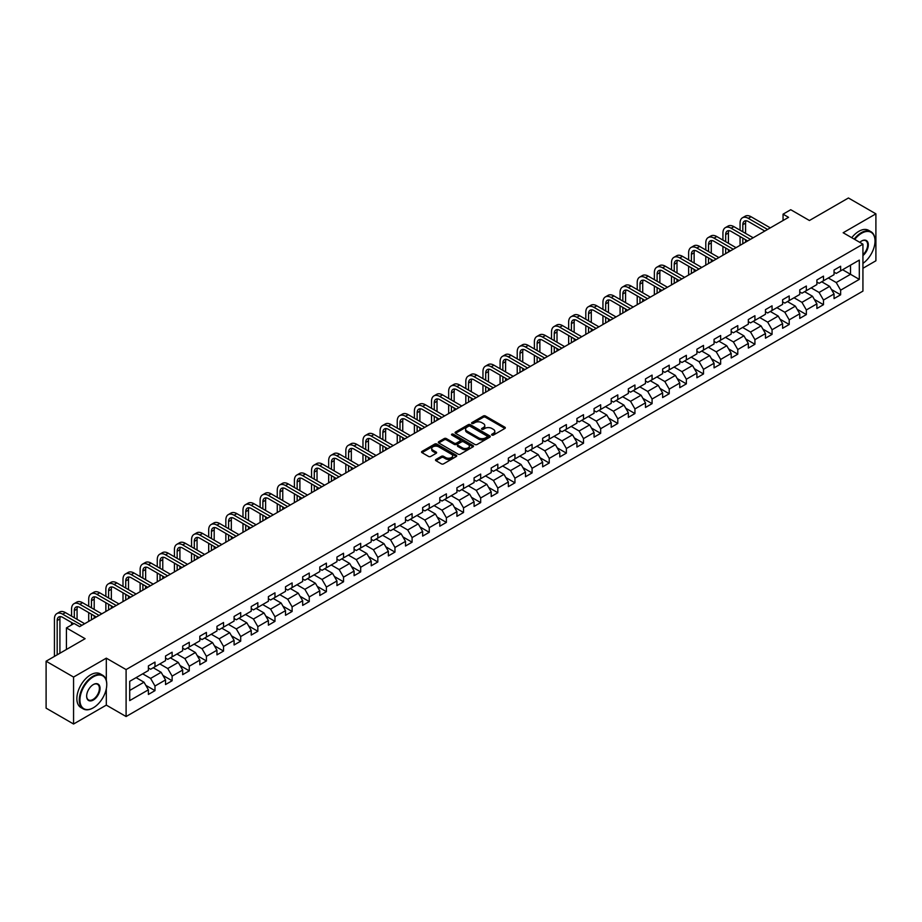 <?xml version="1.0" encoding="UTF-8"?>
<svg xmlns="http://www.w3.org/2000/svg" width="922" height="922" viewBox="0 0 922 922"><rect width="100%" height="100%" fill="white"/><g stroke="black" fill="none" stroke-linecap="round" stroke-linejoin="round"><path stroke-width="1.38" d="M491.91 435.069A1.072 0.611 0 0 0 493.42 435.069L504.876 428.453A1.521 0.876 0 0 0 505.325 427.831A1.521 0.876 0 0 0 504.876 427.209L485.468 416.006A1.521 0.876 0 0 0 483.301 416.006L471.845 422.622A1.072 0.611 0 0 0 473.355 423.486L474.842 422.633A4.887 2.824 0 0 1 481.745 422.633L483.358 423.567A4.887 2.824 0 0 1 484.788 425.561A4.887 2.824 0 0 1 483.358 427.554L481.872 428.407A1.072 0.611 0 0 0 483.382 429.283L484.868 428.43A4.887 2.824 0 0 1 491.772 428.43L493.385 429.364A4.887 2.824 0 0 1 494.814 431.346A4.887 2.824 0 0 1 493.385 433.34L491.91 434.204A1.072 0.611 0 0 0 491.91 435.069L491.91 434.204M435.956 459.467A1.521 0.876 0 0 0 435.507 460.09A1.521 0.876 0 0 0 435.956 460.712L441.408 463.858A1.521 0.876 0 0 0 443.563 463.858L456.286 456.505A1.521 0.876 0 0 0 456.736 455.883A1.521 0.876 0 0 0 456.286 455.261L436.878 444.058A1.521 0.876 0 0 0 434.723 444.058L421.988 451.4A1.521 0.876 0 0 0 421.55 452.022A1.521 0.876 0 0 0 421.988 452.644L428.569 456.448A1.521 0.876 0 0 0 430.724 456.448L436.175 453.301A1.521 0.876 0 0 0 436.625 452.679A1.521 0.876 0 0 0 436.175 452.057L432.914 450.167A4.08 2.351 0 0 1 431.715 448.507A4.08 2.351 0 0 1 434.239 446.329A4.08 2.351 0 0 1 438.676 446.836L451.457 454.223A4.08 2.351 0 0 1 452.656 455.883A4.08 2.351 0 0 1 450.143 458.061A4.08 2.351 0 0 1 445.695 457.554L443.563 456.321A1.521 0.876 0 0 0 441.408 456.321L435.956 459.467L435.956 460.712M862.934 268.279L875.9 260.788L875.9 213.846L848.436 197.988L809.424 220.508L790.742 209.72L783.055 214.169L788.552 217.338L79.615 626.637L74.117 623.468L66.43 627.905L66.43 649.468M106.318 680.448L106.318 658.158L73.564 677.071L46.1 661.212L85.112 638.692L66.43 627.905M106.318 658.158L126.095 669.579L862.934 244.169L862.934 291.11L126.095 716.532L126.095 669.579M875.9 213.846L843.157 232.747L862.934 244.169M474.945 444.485A1.521 0.876 0 0 0 477.1 444.485L489.836 437.143A1.521 0.876 0 0 0 490.274 436.521A1.521 0.876 0 0 0 489.836 435.899L470.416 424.685A1.521 0.876 0 0 0 468.261 424.685L455.537 432.038A1.521 0.876 0 0 0 455.088 432.66A1.521 0.876 0 0 0 455.537 433.282L474.945 444.485M452.241 435.299A1.072 0.611 0 0 1 453.324 435.449L473.044 446.836L460.332 454.177A1.521 0.876 0 0 1 458.176 454.177L438.757 442.963L444.208 439.84L444.208 438.572L438.757 441.719A1.521 0.876 0 0 0 438.319 442.341A1.521 0.876 0 0 0 438.757 442.963L438.757 441.719M444.208 439.84A1.521 0.876 0 0 1 446.363 439.84L446.363 438.572A1.521 0.876 0 0 0 444.208 438.572M446.363 438.572L454.235 443.125A1.521 0.876 0 0 0 456.402 443.125L460.009 441.039A1.521 0.876 0 0 0 460.458 440.416A1.521 0.876 0 0 0 460.009 439.794L451.815 435.057A1.072 0.611 0 0 1 453.324 434.181L473.055 445.58A1.521 0.876 0 0 1 473.505 446.202A1.521 0.876 0 0 1 473.055 446.824L473.055 445.58M73.564 677.071L73.564 724.012L46.1 708.154L46.1 661.212M145.814 685.346L154.988 690.647L154.988 686.014L165.534 679.929L165.534 684.55L172.126 680.747L172.126 676.114L182.683 670.029L182.683 674.662L189.275 670.847L189.275 666.226L199.82 660.129L199.82 664.762L206.413 660.959L206.413 656.326L216.958 650.229L216.958 654.862L223.55 651.059L223.55 646.426L234.096 640.341L234.096 644.974L240.7 641.159L240.7 636.537L251.245 630.441L251.245 635.074L257.837 631.27L257.837 626.637L268.383 620.541L268.383 625.174L274.975 621.37L274.975 616.737L285.52 610.652L285.52 615.285L292.113 611.47L292.113 606.849L302.67 600.752L302.67 605.385L309.262 601.582L309.262 596.949L319.807 590.852L319.807 595.485L326.4 591.682L326.4 587.049L336.945 580.964L336.945 585.597L343.537 581.782L343.537 577.149L354.094 571.064L354.094 575.697L360.686 571.894L360.686 567.26L371.232 561.164L371.232 565.797L377.824 561.994L377.824 557.361L388.369 551.275L388.369 555.908L394.962 552.094L394.962 547.461L405.507 541.375L405.507 546.008L412.099 542.205L412.099 537.572L422.656 531.475L422.656 536.108L429.249 532.305L429.249 527.672L439.794 521.587L439.794 526.208L446.386 522.405L446.386 517.772L456.932 511.687L456.932 516.32L463.524 512.517L463.524 507.884L474.081 501.787L474.081 506.42L480.673 502.617L480.673 497.984L491.219 491.899L491.219 496.52L497.811 492.717L497.811 488.084L508.356 481.999L508.356 486.632L514.949 482.828L514.949 478.195L525.494 472.099L525.494 476.732L532.086 472.928L532.086 468.295L542.643 462.21L542.643 466.832L549.235 463.028L549.235 458.395L559.781 452.31L559.781 456.943L566.373 453.128L566.373 448.507L576.918 442.41L576.918 447.043L583.511 443.24L583.511 438.607L594.068 432.522L594.068 437.143L600.66 433.34L600.66 428.707L611.205 422.622L611.205 427.255L617.798 423.44L617.798 418.819L628.343 412.722L628.343 417.355L634.935 413.552L634.935 408.919L645.481 402.833L645.481 407.455L652.073 403.652L652.073 399.019L662.63 392.933L662.63 397.566L669.222 393.752L669.222 389.13L679.768 383.033L679.768 387.666L686.36 383.863L686.36 379.23L696.905 373.133L696.905 377.766L703.498 373.963L703.498 369.33L714.054 363.245L714.054 367.878L720.647 364.063L720.647 359.442L731.192 353.345L731.192 357.978L737.784 354.175L737.784 349.542L748.33 343.445L748.33 348.078L754.922 344.275L754.922 339.642L765.467 333.557L765.467 338.19L772.06 334.375L772.06 329.753L782.617 323.657L782.617 328.29L789.209 324.486L789.209 319.853L799.754 313.757L799.754 318.39L806.347 314.586L806.347 309.953L816.892 303.868L816.892 308.501L823.484 304.686L823.484 300.053L834.041 293.968L834.041 298.601L840.634 294.798L840.634 290.165L859.304 279.378L859.304 260.096L850.522 265.167L850.522 274.307L859.304 279.378M154.988 690.647L148.396 694.45L148.396 689.817L129.714 700.605L129.714 681.323L148.396 670.536L148.396 665.903L154.988 662.1L154.988 666.733L165.534 660.636L165.534 656.003L172.126 652.2L172.126 656.833L182.683 650.736L182.683 646.115L189.275 642.3L189.275 646.933L199.82 640.848L199.82 636.215L206.413 632.411L206.413 637.044L216.958 630.948L216.958 626.315L223.55 622.511L223.55 627.144L234.096 621.048L234.096 616.426L240.7 612.611L240.7 617.244L251.245 611.159L251.245 606.526L257.837 602.723L257.837 607.356L268.383 601.259L268.383 596.626L274.975 592.823L274.975 597.456L285.52 591.359L285.52 586.738L292.113 582.923L292.113 587.556L302.67 581.471L302.67 576.838L309.262 573.035L309.262 577.656L319.807 571.571L319.807 566.938L326.4 563.135L326.4 567.768L336.945 561.671L336.945 557.049L343.537 553.235L343.537 557.868L354.094 551.782L354.094 547.149L360.686 543.346L360.686 547.968L371.232 541.882L371.232 537.249L377.824 533.446L377.824 538.079L388.369 531.982L388.369 527.361L394.962 523.546L394.962 528.179L405.507 522.094L405.507 517.461L412.099 513.658L412.099 518.279L422.656 512.194L422.656 507.561L429.249 503.758L429.249 508.391L439.794 502.294L439.794 497.661L446.386 493.858L446.386 498.491L456.932 492.406L456.932 487.773L463.524 483.969L463.524 488.591L474.081 482.506L474.081 477.873L480.673 474.069L480.673 478.702L491.219 472.606L491.219 467.973L497.811 464.169L497.811 468.802L508.356 462.717L508.356 458.084L514.949 454.281L514.949 458.902L525.494 452.817L525.494 448.184L532.086 444.381L532.086 449.014L542.643 442.917L542.643 438.284L549.235 434.481L549.235 439.114L559.781 433.029L559.781 428.396L566.373 424.581L566.373 429.214L576.918 423.129L576.918 418.496L583.511 414.693L583.511 419.326L594.068 413.229L594.068 408.596L600.66 404.793L600.66 409.426L611.205 403.34L611.205 398.707L617.798 394.893L617.798 399.526L628.343 393.44L628.343 388.807L634.935 385.004L634.935 389.637L645.481 383.54L645.481 378.907L652.073 375.104L652.073 379.737L662.63 373.652L662.63 369.019L669.222 365.204L669.222 369.837L679.768 363.752L679.768 359.119L686.36 355.316L686.36 359.949L696.905 353.852L696.905 349.219L703.498 345.416L703.498 350.049L714.054 343.952L714.054 339.331L720.647 335.516L720.647 340.149L731.192 334.064L731.192 329.431L737.784 325.627L737.784 330.26L748.33 324.164L748.33 319.531L754.922 315.727L754.922 320.36L765.467 314.264L765.467 309.642L772.06 305.827L772.06 310.46L782.617 304.375L782.617 299.742L789.209 295.939L789.209 300.56L799.754 294.475L799.754 289.842L806.347 286.039L806.347 290.672L816.892 284.575L816.892 279.954L823.484 276.139L823.484 280.772L834.041 274.687L834.041 270.054L840.634 266.251L840.634 270.872L859.304 260.096M153.236 667.747L161.143 672.311L150.597 678.396L142.68 673.832M148.396 668.001L150.597 669.268L154.988 666.733M150.597 678.396L154.988 686.014M161.143 672.311L165.534 679.929M170.374 657.847L178.28 662.411L167.735 668.508L159.829 663.932M165.534 658.101L167.735 659.368L172.126 656.833M167.735 668.508L172.126 676.114M178.28 662.411L182.683 670.029M187.512 647.947L195.429 652.522L184.873 658.608L176.966 654.044M182.683 648.201L184.873 649.468L189.275 646.933M184.873 658.608L189.275 666.226M195.429 652.522L199.82 660.129M204.649 638.059L212.567 642.622L202.022 648.708L194.104 644.144M199.82 638.312L202.022 639.58L206.413 637.044M202.022 648.708L206.413 656.326M212.567 642.622L216.958 650.229M221.799 628.159L229.705 632.723L219.159 638.819L211.242 634.244M216.958 628.412L219.159 629.68L223.55 627.144M219.159 638.819L223.55 646.426M229.705 632.723L234.096 640.341M238.936 618.259L246.842 622.834L236.297 628.919L228.391 624.355M234.096 618.512L236.297 619.78L240.7 617.244M236.297 628.919L240.7 636.537M246.842 622.834L251.245 630.441M256.074 608.37L263.992 612.934L253.435 619.019L245.529 614.455M251.245 608.624L253.435 609.891L257.837 607.356M253.435 619.019L257.837 626.637M263.992 612.934L268.383 620.541M273.223 598.47L281.129 603.034L270.584 609.131L262.666 604.555M268.383 598.724L270.584 599.992L274.975 597.456M270.584 609.131L274.975 616.737M281.129 603.034L285.52 610.652M290.361 588.57L298.267 593.146L287.722 599.231L279.815 594.667M285.52 588.824L287.722 590.092L292.113 587.556M287.722 599.231L292.113 606.849M298.267 593.146L302.67 600.752M307.499 578.682L315.416 583.246L304.859 589.331L296.953 584.767M302.67 578.935L304.859 580.203L309.262 577.656M304.859 589.331L309.262 596.949M315.416 583.246L319.807 590.852M324.636 568.782L332.554 573.346L322.008 579.442L314.091 574.867M319.807 569.035L322.008 570.303L326.4 567.768M322.008 579.442L326.4 587.049M332.554 573.346L336.945 580.964M341.785 558.882L349.692 563.457L339.146 569.542L331.228 564.979M336.945 559.135L339.146 560.403L343.537 557.868M339.146 569.542L343.537 577.149M349.692 563.457L354.094 571.064M358.923 548.993L366.829 553.557L356.284 559.642L348.378 555.079M354.094 549.247L356.284 550.515L360.686 547.968M356.284 559.642L360.686 567.26M366.829 553.557L371.232 561.164M376.061 539.093L383.978 543.657L373.422 549.754L365.515 545.179M371.232 539.347L373.422 540.615L377.824 538.079M373.422 549.754L377.824 557.361M383.978 543.657L388.369 551.275M393.21 529.193L401.116 533.757L390.571 539.854L382.653 535.29M388.369 529.447L390.571 530.715L394.962 528.179M390.571 539.854L394.962 547.461M401.116 533.757L405.507 541.375M410.348 519.293L418.254 523.869L407.708 529.954L399.802 525.39M405.507 519.559L407.708 520.826L412.099 518.279M407.708 529.954L412.099 537.572M418.254 523.869L422.656 531.475M427.485 509.405L435.403 513.969L424.846 520.066L416.94 515.49M422.656 509.659L424.846 510.926L429.249 508.391M424.846 520.066L429.249 527.672M435.403 513.969L439.794 521.587M444.623 499.505L452.541 504.069L441.995 510.166L434.078 505.602M439.794 499.759L441.995 501.026L446.386 498.491M441.995 510.166L446.386 517.772M452.541 504.069L456.932 511.687M461.772 489.605L469.678 494.18L459.133 500.266L451.215 495.702M456.932 489.859L459.133 491.138L463.524 488.591M459.133 500.266L463.524 507.884M469.678 494.18L474.081 501.787M478.91 479.717L486.816 484.281L476.271 490.377L468.364 485.802M474.081 479.97L476.271 481.238L480.673 478.702M476.271 490.377L480.673 497.984M486.816 484.281L491.219 491.899M493.42 480.477L485.502 475.913M497.811 488.084L493.408 480.477L503.965 474.381L496.048 469.817M491.219 470.07L493.42 471.338M503.965 474.381L508.356 481.999M497.811 468.802L493.408 471.338M513.197 459.917L521.103 464.492L510.558 470.577L502.64 466.013M508.356 460.17L510.558 461.449L514.949 458.902M510.558 470.577L514.949 478.195M521.103 464.492L525.494 472.099M530.334 450.028L538.241 454.592L527.695 460.677L519.789 456.113M525.494 450.282L527.695 451.55L532.086 449.014M527.695 460.677L532.086 468.295M538.241 454.592L542.643 462.21M547.472 440.128L555.39 444.692L544.833 450.789L536.927 446.213M542.643 440.382L544.833 441.65L549.235 439.114M544.833 450.789L549.235 458.395M555.39 444.692L559.781 452.31M564.61 430.228L572.527 434.804L561.982 440.889L554.064 436.325M559.781 430.482L561.982 431.75L566.373 429.214M561.982 440.889L566.373 448.507M572.527 434.804L576.918 442.41M581.759 420.34L589.665 424.904L579.12 430.989L571.202 426.425M576.918 420.593L579.12 421.861L583.511 419.326M579.12 430.989L583.511 438.607M589.665 424.904L594.068 432.522M598.897 410.44L606.803 415.004L596.257 421.1L588.351 416.525M594.068 410.693L596.257 411.961L600.66 409.426M596.257 421.1L600.66 428.707M606.803 415.004L611.205 422.622M616.034 400.54L623.952 405.115L613.407 411.2L605.489 406.637M611.205 400.793L613.407 402.061L617.798 399.526M613.407 411.2L617.798 418.819M623.952 405.115L628.343 412.722M633.183 390.651L641.09 395.215L630.544 401.3L622.627 396.737M628.343 390.905L630.544 392.173L634.935 389.637M630.544 401.3L634.935 408.919M641.09 395.215L645.481 402.833M650.321 380.751L658.227 385.315L647.682 391.412L639.776 386.837M645.481 381.005L647.682 382.273L652.073 379.737M647.682 391.412L652.073 399.019M658.227 385.315L662.63 392.933M667.459 370.851L675.377 375.427L664.82 381.512L656.913 376.948M662.63 371.105L664.82 372.373L669.222 369.837M664.82 381.512L669.222 389.13M675.377 375.427L679.768 383.033M684.597 360.963L692.514 365.527L681.969 371.612L674.051 367.048M679.768 361.217L681.969 362.484L686.36 359.949M681.969 371.612L686.36 379.23M692.514 365.527L696.905 373.133M701.746 351.063L709.652 355.627L699.107 361.724L691.2 357.148M696.905 351.317L699.107 352.584L703.498 350.049M699.107 361.724L703.498 369.33M709.652 355.627L714.054 363.245M718.883 341.163L726.79 345.738L716.244 351.824L708.338 347.26M714.054 341.417L716.244 342.684L720.647 340.149M716.244 351.824L720.647 359.442M726.79 345.738L731.192 353.345M736.021 331.275L743.939 335.839L733.393 341.924L725.476 337.36M731.192 331.528L733.393 332.796L737.784 330.26M733.393 341.924L737.784 349.542M743.939 335.839L748.33 343.445M753.17 321.375L761.076 325.939L750.531 332.035L742.613 327.46M748.33 321.628L750.531 322.896L754.922 320.36M750.531 332.035L754.922 339.642M761.076 325.939L765.467 333.557M770.308 311.475L778.214 316.05L767.669 322.135L759.763 317.571M765.467 311.728L767.669 312.996L772.06 310.46M767.669 322.135L772.06 329.753M778.214 316.05L782.617 323.657M787.446 301.586L795.363 306.15L784.806 312.235L776.9 307.671M782.617 301.84L784.806 303.108L789.209 300.56M784.806 312.235L789.209 319.853M795.363 306.15L799.754 313.757M804.583 291.686L812.501 296.25L801.956 302.347L794.038 297.771M799.754 291.94L801.956 293.208L806.347 290.672M801.956 302.347L806.347 309.953M812.501 296.25L816.892 303.868M821.733 281.786L829.639 286.362L819.093 292.447L811.187 287.883M816.892 282.04L819.093 283.308L823.484 280.772M819.093 292.447L823.484 300.053M829.639 286.362L834.041 293.968M842.604 269.731L850.522 274.307L836.231 282.547L828.325 277.983M834.041 272.151L836.231 273.419L840.634 270.872M836.231 282.547L840.634 290.165M73.564 724.012L106.318 705.111L126.095 716.532M783.055 214.169L783.055 220.508M129.714 690.451L144.005 682.211L136.087 677.635M144.005 682.211L148.396 689.817M831.46 289.496L840.634 294.798M814.31 299.396L823.484 304.686M797.173 309.285L806.347 314.586M780.035 319.185L789.209 324.486M762.886 329.085L772.06 334.375M745.748 338.973L754.922 344.275M728.611 348.873L737.784 354.175M711.473 358.773L720.647 364.063M694.324 368.662L703.498 373.963M677.186 378.562L686.36 383.863M660.048 388.462L669.222 393.752M642.899 398.35L652.073 403.652M625.761 408.25L634.935 413.552M608.624 418.15L617.798 423.44M591.486 428.05L600.66 433.34M574.337 437.938L583.511 443.24M557.199 447.838L566.373 453.128M540.062 457.738L549.235 463.028M522.912 467.627L532.086 472.928M505.775 477.527L514.949 482.828M488.637 487.427L497.811 492.717M471.488 497.315L480.673 502.617M454.35 507.215L463.524 512.517M437.212 517.115L446.386 522.405M420.075 527.004L429.249 532.305M402.926 536.904L412.099 542.205M385.788 546.804L394.962 552.094M368.65 556.692L377.824 561.994M351.501 566.592L360.686 571.894M334.363 576.492L343.537 581.782M317.226 586.38L326.4 591.682M300.088 596.28L309.262 601.582M282.939 606.18L292.113 611.47M265.801 616.069L274.975 621.37M248.663 625.969L257.837 631.27M231.514 635.869L240.7 641.159M214.377 645.757L223.55 651.059M197.239 655.657L206.413 660.959M180.101 665.557L189.275 670.847M162.952 675.446L172.126 680.747M106.318 705.111L106.318 688.734M492.336 435.219L493.385 434.608A4.887 2.824 0 0 0 494.814 432.625L494.814 431.346M484.788 425.561L484.788 426.828A4.887 2.824 0 0 1 483.358 428.822L482.298 429.433M504.876 427.209L504.876 428.453L485.468 417.274A1.521 0.876 0 0 0 483.301 417.274L472.271 423.636M489.836 435.899L489.836 437.143L470.416 425.952A1.521 0.876 0 0 0 468.261 425.952L455.549 433.294L455.537 432.038M487.139 436.959A1.072 0.611 0 0 0 487.139 436.083L470.093 426.241A1.072 0.611 0 0 0 468.583 426.241L467.016 427.151A4.887 2.824 0 0 0 465.587 429.145A4.887 2.824 0 0 0 467.016 431.139L478.668 437.858A4.887 2.824 0 0 0 485.571 437.858L487.139 436.959L487.139 438.227A1.072 0.611 0 0 0 487.45 437.789L487.45 436.521M465.587 429.145L465.587 430.413A4.887 2.824 0 0 0 467.016 432.406L467.016 431.139M487.139 438.227L485.571 439.126A4.887 2.824 0 0 1 478.668 439.126L467.016 432.406M446.363 439.84L454.235 444.392A1.521 0.876 0 0 0 456.402 444.392L460.009 442.306A1.521 0.876 0 0 0 460.458 441.684L460.458 440.416M462.406 447.838A4.08 2.351 0 0 0 466.855 448.346A4.08 2.351 0 0 0 469.379 446.167A4.08 2.351 0 0 0 468.18 444.508L463.674 441.903A1.521 0.876 0 0 0 461.519 441.903L457.911 443.989A1.521 0.876 0 0 0 457.462 444.611A1.521 0.876 0 0 0 457.911 445.234L462.406 447.838L462.406 449.106A4.08 2.351 0 0 0 466.855 449.613A4.08 2.351 0 0 0 469.379 447.435L469.379 446.167M457.462 444.611L457.462 445.879A1.521 0.876 0 0 0 457.911 446.502L457.911 445.234M462.406 449.106L457.911 446.502M452.656 455.883L452.656 457.151A4.08 2.351 0 0 1 450.143 459.329A4.08 2.351 0 0 1 445.695 458.822L443.563 457.589A1.521 0.876 0 0 0 441.408 457.589L435.979 460.723M431.715 448.507L431.715 449.775A4.08 2.351 0 0 0 432.914 451.446L432.914 450.167M436.152 453.313L432.914 451.446M456.286 455.261L456.286 456.505L436.878 445.326A1.521 0.876 0 0 0 434.723 445.326L422.011 452.656L421.988 451.4M740.066 230.2L740.066 223.101A11.652 6.731 60 0 1 742.487 217.765L745.23 216.174A11.652 6.731 60 0 1 751.061 216.751L770.308 227.872M742.487 217.765A11.652 6.731 60 0 1 748.307 218.341L767.565 229.451M764.811 231.042L748.307 221.511A7.768 4.483 -120 0 0 744.423 221.13A7.768 4.483 -120 0 0 742.821 224.68L742.821 231.791M746.048 220.761A7.768 4.483 -120 0 0 745.564 223.101L745.564 233.37M742.821 238.13L742.821 243.742M745.564 239.72L745.564 242.152M740.066 245.321L740.066 236.551M862.934 263.381A18.959 10.949 120 0 0 875.024 240.999A18.959 10.949 120 0 0 861.621 233.254A18.959 10.949 120 0 0 854.729 239.432M854.164 239.109A19.42 11.214 -60 0 1 861.286 232.69A19.42 11.214 -60 0 1 871.002 231.722A19.42 11.214 -60 0 1 875.024 240.619A19.42 11.214 -60 0 1 875.024 240.815M859.788 242.348A9.474 5.474 -60 0 1 861.621 240.999L861.621 240.999A9.474 5.474 -60 0 1 868.282 244.123A9.474 5.474 -60 0 1 862.934 255.567M851.744 237.703A19.42 11.214 -60 0 1 858.866 231.295A19.42 11.214 -60 0 1 868.582 230.327L871.002 231.722M862.934 254.703A9.013 5.198 120 0 0 867.441 246.9A9.013 5.198 120 0 0 865.793 240.746A9.013 5.198 120 0 0 861.448 241.091M93.018 707.958L93.353 707.773A18.959 10.949 120 0 0 106.756 684.55A18.959 10.949 120 0 0 93.353 676.817A18.959 10.949 120 0 0 79.937 700.029A18.959 10.949 120 0 0 93.353 707.773L93.018 707.958A19.42 11.214 -60 0 1 83.303 708.926A19.42 11.214 -60 0 1 80.329 693.356A19.42 11.214 -60 0 1 93.018 676.241A19.42 11.214 -60 0 1 102.734 675.284A19.42 11.214 -60 0 1 106.756 684.17A19.42 11.214 -60 0 1 106.756 684.366M93.353 700.029A9.474 5.474 -60 0 1 86.645 696.168A9.474 5.474 -60 0 1 93.353 684.55L93.353 684.55A9.474 5.474 -60 0 1 100.049 688.423A9.474 5.474 -60 0 1 93.353 700.029M86.645 695.972A9.013 5.198 120 0 0 88.512 699.913A9.013 5.198 120 0 0 93.018 699.464A9.013 5.198 120 0 0 98.908 691.523A9.013 5.198 120 0 0 97.525 684.297A9.013 5.198 120 0 0 93.18 684.654M83.303 708.926L80.894 707.531A19.42 11.214 -60 0 1 77.909 691.961A19.42 11.214 -60 0 1 90.598 674.846A19.42 11.214 -60 0 1 100.314 673.89L102.734 675.284M722.929 240.1L722.929 232.989A11.652 6.731 60 0 1 725.337 227.653L728.092 226.074A11.652 6.731 60 0 1 733.912 226.651L753.17 237.761M725.337 227.653A11.652 6.731 60 0 1 731.169 228.23L750.416 239.351M747.673 240.93L731.169 231.41A7.768 4.483 -120 0 0 727.285 231.019A7.768 4.483 -120 0 0 725.672 234.58L725.672 241.679M728.91 230.661A7.768 4.483 -120 0 0 728.426 232.989L728.426 243.27M725.672 248.03L725.672 253.631M728.426 249.608L728.426 252.052M722.929 255.221L722.929 246.439M705.791 249.989L705.791 242.889A11.652 6.731 60 0 1 708.2 237.553L710.943 235.963A11.652 6.731 60 0 1 716.774 236.551L736.021 247.661M708.2 237.553A11.652 6.731 60 0 1 714.031 238.13L733.278 249.24M730.535 250.83L714.031 241.299A7.768 4.483 -120 0 0 710.147 240.919A7.768 4.483 -120 0 0 708.534 244.48L708.534 251.579M711.772 240.561A7.768 4.483 -120 0 0 711.277 242.889L711.277 253.17M708.534 257.918L708.534 263.531M711.277 259.508L711.277 261.94M705.791 265.121L705.791 256.339M688.642 259.889L688.642 252.789A11.652 6.731 60 0 1 691.062 247.453L693.805 245.863A11.652 6.731 60 0 1 699.637 246.439L718.883 257.561M691.062 247.453A11.652 6.731 60 0 1 696.882 248.03L716.14 259.14M713.386 260.73L696.882 251.199A7.768 4.483 -120 0 0 692.998 250.819A7.768 4.483 -120 0 0 691.396 254.368L691.396 261.479M694.623 250.461A7.768 4.483 -120 0 0 694.139 252.789L694.139 263.058M691.396 267.818L691.396 273.431M694.139 269.408L694.139 271.84M688.642 275.01L688.642 266.239M671.504 269.789L671.504 262.678A11.652 6.731 60 0 1 673.913 257.342L676.667 255.763A11.652 6.731 60 0 1 682.487 256.339L701.746 267.449M673.913 257.342A11.652 6.731 60 0 1 679.745 257.918L698.991 269.04M696.248 270.619L679.745 261.099A7.768 4.483 -120 0 0 675.861 260.707A7.768 4.483 -120 0 0 674.247 264.268L674.247 271.368M677.486 260.35A7.768 4.483 -120 0 0 677.002 262.678L677.002 272.958M674.247 277.718L674.247 283.319M677.002 279.297L677.002 281.74M671.504 284.91L671.504 276.127M654.366 279.677L654.366 272.578A11.652 6.731 60 0 1 656.775 267.242L659.53 265.651A11.652 6.731 60 0 1 665.35 266.239L684.597 277.349M656.775 267.242A11.652 6.731 60 0 1 662.607 267.818L681.854 278.94M679.111 280.519L662.607 270.987A7.768 4.483 -120 0 0 658.723 270.607A7.768 4.483 -120 0 0 657.109 274.168L657.109 281.268M660.348 270.25A7.768 4.483 -120 0 0 659.852 272.578L659.852 282.858M657.109 287.618L657.109 293.219M659.852 289.197L659.852 291.629M654.366 294.81L654.366 286.027M637.217 289.577L637.217 282.478A11.652 6.731 60 0 1 639.638 277.142L642.38 275.551A11.652 6.731 60 0 1 648.212 276.127L667.459 287.249M639.638 277.142A11.652 6.731 60 0 1 645.469 277.718L664.716 288.828M661.961 290.418L645.469 280.887A7.768 4.483 -120 0 0 641.574 280.507A7.768 4.483 -120 0 0 639.972 284.057L639.972 291.168M643.199 280.15A7.768 4.483 -120 0 0 642.715 282.478L642.715 292.747M639.972 297.506L639.972 303.119M642.715 299.097L642.715 301.529M637.217 304.698L637.217 295.927M620.08 299.477L620.08 292.366A11.652 6.731 60 0 1 622.5 287.03L625.243 285.451A11.652 6.731 60 0 1 631.074 286.027L650.321 297.138M622.5 287.03A11.652 6.731 60 0 1 628.32 287.618L647.578 298.728M644.824 300.307L628.32 290.787A7.768 4.483 -120 0 0 624.436 290.395A7.768 4.483 -120 0 0 622.834 293.957L622.834 301.056M626.061 290.038A7.768 4.483 -120 0 0 625.577 292.366L625.577 302.647M622.834 307.406L622.834 313.007M625.577 308.985L625.577 311.429M620.08 314.598L620.08 305.816M602.942 309.366L602.942 302.266A11.652 6.731 60 0 1 605.351 296.93L608.105 295.34A11.652 6.731 60 0 1 613.925 295.927L633.183 307.038M605.351 296.93A11.652 6.731 60 0 1 611.182 297.506L630.429 308.628M627.686 310.207L611.182 300.676A7.768 4.483 -120 0 0 607.298 300.295A7.768 4.483 -120 0 0 605.685 303.857L605.685 310.956M608.923 299.938A7.768 4.483 -120 0 0 608.439 302.266L608.439 312.546M605.685 317.306L605.685 322.907M608.439 318.885L608.439 321.329M602.942 324.498L602.942 315.716M585.804 319.266L585.804 312.166A11.652 6.731 60 0 1 588.213 306.83L590.956 305.24A11.652 6.731 60 0 1 596.788 305.816L616.034 316.938M588.213 306.83A11.652 6.731 60 0 1 594.045 307.406L613.291 318.516M610.548 320.107L594.045 310.576A7.768 4.483 -120 0 0 590.161 310.195A7.768 4.483 -120 0 0 588.547 313.745L588.547 320.856M591.786 309.838A7.768 4.483 -120 0 0 591.29 312.166L591.29 322.435M588.547 327.195L588.547 332.807M591.29 328.785L591.29 331.217M585.804 334.386L585.804 325.616M568.655 329.166L568.655 322.055A11.652 6.731 60 0 1 571.075 316.719L573.818 315.14A11.652 6.731 60 0 1 579.65 315.716L598.897 326.826M571.075 316.719A11.652 6.731 60 0 1 576.895 317.306L596.154 328.416M593.399 330.007L576.895 320.476A7.768 4.483 -120 0 0 573.011 320.084A7.768 4.483 -120 0 0 571.41 323.645L571.41 330.744M574.637 319.727A7.768 4.483 -120 0 0 574.152 322.055L574.152 332.335M571.41 337.095L571.41 342.696M574.152 338.685L574.152 341.117M568.655 344.286L568.655 335.504M551.517 339.065L551.517 331.955A11.652 6.731 60 0 1 553.926 326.618L556.681 325.04A11.652 6.731 60 0 1 562.501 325.616L581.759 336.726M553.926 326.618A11.652 6.731 60 0 1 559.758 327.195L579.004 338.316M576.262 339.895L559.758 330.364A7.768 4.483 -120 0 0 555.874 329.984A7.768 4.483 -120 0 0 554.26 333.545L554.26 340.644M557.499 329.627A7.768 4.483 -120 0 0 557.015 331.955L557.015 342.235M554.26 346.995L554.26 352.596M557.015 348.574L557.015 351.017M551.517 354.186L551.517 345.404M534.38 348.954L534.38 341.855A11.652 6.731 60 0 1 536.788 336.518L539.543 334.928A11.652 6.731 60 0 1 545.363 335.504L564.61 346.626M536.788 336.518A11.652 6.731 60 0 1 542.62 337.095L561.867 348.205M559.124 349.795L542.62 340.264A7.768 4.483 -120 0 0 538.736 339.884A7.768 4.483 -120 0 0 537.123 343.433L537.123 350.544M540.361 339.527A7.768 4.483 -120 0 0 539.866 341.855L539.866 352.123M537.123 356.883L537.123 362.496M539.866 358.474L539.866 360.905M534.38 364.075L534.38 355.304M517.23 358.854L517.23 351.743A11.652 6.731 60 0 1 519.651 346.407L522.394 344.828A11.652 6.731 60 0 1 528.225 345.404L547.472 356.514M519.651 346.407A11.652 6.731 60 0 1 525.471 346.995L544.729 358.105M541.975 359.695L525.471 350.164A7.768 4.483 -120 0 0 521.587 349.772A7.768 4.483 -120 0 0 519.985 353.333L519.985 360.433M523.212 349.415A7.768 4.483 -120 0 0 522.728 351.743L522.728 362.023M519.985 366.783L519.985 372.396M522.728 368.374L522.728 370.805M517.23 373.975L517.23 365.193M500.093 368.754L500.093 361.643A11.652 6.731 60 0 1 502.513 356.307L505.256 354.728A11.652 6.731 60 0 1 511.088 355.304L530.334 366.414M502.513 356.307A11.652 6.731 60 0 1 508.333 356.883L527.591 368.005M524.837 369.584L508.333 360.053A7.768 4.483 -120 0 0 504.449 359.672A7.768 4.483 -120 0 0 502.847 363.233L502.847 370.333M506.074 359.315A7.768 4.483 -120 0 0 505.59 361.643L505.59 371.923M502.847 376.683L502.847 382.284M505.59 378.262L505.59 380.705M500.093 383.875L500.093 375.093M482.955 378.642L482.955 371.543A11.652 6.731 60 0 1 485.364 366.207L488.118 364.616A11.652 6.731 60 0 1 493.938 365.193L513.197 376.314M485.364 366.207A11.652 6.731 60 0 1 491.196 366.783L510.442 377.893M507.699 379.484L491.196 369.953A7.768 4.483 -120 0 0 487.312 369.572A7.768 4.483 -120 0 0 485.698 373.122L485.698 380.233M488.937 369.215A7.768 4.483 -120 0 0 488.453 371.543L488.453 381.812M485.698 386.572L485.698 392.184M488.453 388.162L488.453 390.594M482.955 393.763L482.955 384.993M465.817 388.542L465.817 381.431A11.652 6.731 60 0 1 468.226 376.107L470.969 374.516A11.652 6.731 60 0 1 476.801 375.093L496.048 386.203M468.226 376.107A11.652 6.731 60 0 1 474.058 376.683L493.305 387.793M490.562 389.384L474.058 379.852A7.768 4.483 -120 0 0 470.174 379.461A7.768 4.483 -120 0 0 468.56 383.022L468.56 390.133M471.787 379.103A7.768 4.483 -120 0 0 471.303 381.431L471.303 391.712M468.56 396.472L468.56 402.084M471.303 398.062L471.303 400.494M465.817 403.663L465.817 394.881M448.668 398.442L448.668 391.331A11.652 6.731 60 0 1 451.089 385.995L453.831 384.416A11.652 6.731 60 0 1 459.663 384.993L478.91 396.103M451.089 385.995A11.652 6.731 60 0 1 456.909 386.572L476.167 397.693M473.412 399.272L456.909 389.752A7.768 4.483 -120 0 0 453.025 389.361A7.768 4.483 -120 0 0 451.423 392.922L451.423 400.021M454.65 389.003A7.768 4.483 -120 0 0 454.166 391.331L454.166 401.612M451.423 406.372L451.423 411.973M454.166 407.95L454.166 410.394M448.668 413.563L448.668 404.781M431.531 408.331L431.531 401.231A11.652 6.731 60 0 1 433.939 395.895L436.694 394.305A11.652 6.731 60 0 1 442.514 394.881L461.772 406.003M433.939 395.895A11.652 6.731 60 0 1 439.771 396.472L459.018 407.582M456.275 409.172L439.771 399.641A7.768 4.483 -120 0 0 435.887 399.261A7.768 4.483 -120 0 0 434.274 402.81L434.274 409.921M437.512 398.903A7.768 4.483 -120 0 0 437.028 401.231L437.028 411.5M434.274 416.26L434.274 421.873M437.028 417.85L437.028 420.282M431.531 423.452L431.531 414.681M414.393 418.231L414.393 411.12A11.652 6.731 60 0 1 416.802 405.795L419.556 404.205A11.652 6.731 60 0 1 425.376 404.781L444.623 415.891M416.802 405.795A11.652 6.731 60 0 1 422.633 406.372L441.88 417.482M439.137 419.072L422.633 409.541A7.768 4.483 -120 0 0 418.749 409.149A7.768 4.483 -120 0 0 417.136 412.71L417.136 419.821M420.374 408.792A7.768 4.483 -120 0 0 419.879 411.12L419.879 421.4M417.136 426.16L417.136 431.773M419.879 427.75L419.879 430.182M414.393 433.352L414.393 424.569M397.244 428.131L397.244 421.02A11.652 6.731 60 0 1 399.664 415.684L402.407 414.105A11.652 6.731 60 0 1 408.239 414.681L427.485 425.791M399.664 415.684A11.652 6.731 60 0 1 405.484 416.26L424.742 427.382M421.988 428.961L405.484 419.441A7.768 4.483 -120 0 0 401.6 419.049A7.768 4.483 -120 0 0 399.998 422.61L399.998 429.71M403.225 418.692A7.768 4.483 -120 0 0 402.741 421.02L402.741 431.3M399.998 436.06L399.998 441.661M402.741 437.639L402.741 440.082M397.244 443.252L397.244 434.469M380.106 438.019L380.106 430.92A11.652 6.731 60 0 1 382.526 425.584L385.269 423.993A11.652 6.731 60 0 1 391.101 424.569L410.348 435.691M382.526 425.584A11.652 6.731 60 0 1 388.346 426.16L407.605 437.27M404.85 438.86L388.346 429.329A7.768 4.483 -120 0 0 384.462 428.949A7.768 4.483 -120 0 0 382.849 432.499L382.849 439.61M386.088 428.592A7.768 4.483 -120 0 0 385.603 430.92L385.603 441.2M382.849 445.948L382.849 451.561M385.603 447.539L385.603 449.971M380.106 453.151L380.106 444.369M362.968 447.919L362.968 440.82A11.652 6.731 60 0 1 365.377 435.484L368.132 433.893A11.652 6.731 60 0 1 373.952 434.469L393.21 445.58M365.377 435.484A11.652 6.731 60 0 1 371.209 436.06L390.455 447.17M387.713 448.76L371.209 439.229A7.768 4.483 -120 0 0 367.325 438.849A7.768 4.483 -120 0 0 365.711 442.399L365.711 449.51M368.95 438.48A7.768 4.483 -120 0 0 368.466 440.82L368.466 451.089M365.711 455.848L365.711 461.461M368.466 457.439L368.466 459.871M362.968 463.04L362.968 454.258M345.831 457.819L345.831 450.708A11.652 6.731 60 0 1 348.239 445.372L350.982 443.793A11.652 6.731 60 0 1 356.814 444.369L376.061 455.48M348.239 445.372A11.652 6.731 60 0 1 354.071 445.948L373.318 457.07M370.575 458.649L354.071 449.129A7.768 4.483 -120 0 0 350.187 448.737A7.768 4.483 -120 0 0 348.574 452.299L348.574 459.398M351.801 448.38A7.768 4.483 -120 0 0 351.317 450.708L351.317 460.988M348.574 465.748L348.574 471.349M351.317 467.327L351.317 469.771M345.831 472.94L345.831 464.158M328.681 467.708L328.681 460.608A11.652 6.731 60 0 1 331.102 455.272L333.845 453.682A11.652 6.731 60 0 1 339.676 454.258L358.923 465.38M331.102 455.272A11.652 6.731 60 0 1 336.922 455.848L356.18 466.958M353.426 468.549L336.922 459.018A7.768 4.483 -120 0 0 333.038 458.637A7.768 4.483 -120 0 0 331.436 462.187L331.436 469.298M334.663 458.28A7.768 4.483 -120 0 0 334.179 460.608L334.179 470.888M331.436 475.637L331.436 481.249M334.179 477.227L334.179 479.659M328.681 482.84L328.681 474.058M311.544 477.608L311.544 470.508A11.652 6.731 60 0 1 313.953 465.172L316.707 463.582A11.652 6.731 60 0 1 322.527 464.158L341.785 475.268M313.953 465.172A11.652 6.731 60 0 1 319.784 465.748L339.031 476.858M336.288 478.449L319.784 468.918A7.768 4.483 -120 0 0 315.9 468.537A7.768 4.483 -120 0 0 314.287 472.087L314.287 479.198M317.525 468.169A7.768 4.483 -120 0 0 317.041 470.508L317.041 480.777M314.287 485.537L314.287 491.149M317.041 487.127L317.041 489.559M311.544 492.728L311.544 483.946M294.406 487.508L294.406 480.397A11.652 6.731 60 0 1 296.815 475.061L299.558 473.482A11.652 6.731 60 0 1 305.389 474.058L324.636 485.168M296.815 475.061A11.652 6.731 60 0 1 302.647 475.637L321.893 486.758M319.15 488.337L302.647 478.818A7.768 4.483 -120 0 0 298.763 478.426A7.768 4.483 -120 0 0 297.149 481.987L297.149 489.086M300.388 478.069A7.768 4.483 -120 0 0 299.892 480.397L299.892 490.677M297.149 495.437L297.149 501.038M299.892 497.016L299.892 499.459M294.406 502.628L294.406 493.846M277.257 497.396L277.257 490.297A11.652 6.731 60 0 1 279.677 484.96L282.42 483.37A11.652 6.731 60 0 1 288.252 483.946L307.499 495.068M279.677 484.96A11.652 6.731 60 0 1 285.497 485.537L304.756 496.647M302.001 498.237L285.497 488.706A7.768 4.483 -120 0 0 281.613 488.326A7.768 4.483 -120 0 0 280.011 491.887L280.011 498.986M283.238 487.969A7.768 4.483 -120 0 0 282.754 490.297L282.754 500.577M280.011 505.325L280.011 510.938M282.754 506.916L282.754 509.347M277.257 512.528L277.257 503.746M260.119 507.296L260.119 500.197A11.652 6.731 60 0 1 262.54 494.86L265.282 493.27A11.652 6.731 60 0 1 271.114 493.846L290.361 504.956M262.54 494.86A11.652 6.731 60 0 1 268.36 495.437L287.606 506.547M284.863 508.137L268.36 498.606A7.768 4.483 -120 0 0 264.476 498.226A7.768 4.483 -120 0 0 262.862 501.775L262.862 508.886M266.101 497.857A7.768 4.483 -120 0 0 265.617 500.197L265.617 510.465M262.862 515.225L262.862 520.838M265.617 516.816L265.617 519.247M260.119 522.417L260.119 513.635M242.982 517.196L242.982 510.085A11.652 6.731 60 0 1 245.39 504.749L248.145 503.17A11.652 6.731 60 0 1 253.965 503.746L273.223 514.856M245.39 504.749A11.652 6.731 60 0 1 251.222 505.325L270.469 516.447M267.726 518.026L251.222 508.506A7.768 4.483 -120 0 0 247.338 508.114A7.768 4.483 -120 0 0 245.725 511.675L245.725 518.775M248.963 507.757A7.768 4.483 -120 0 0 248.479 510.085L248.479 520.365M245.725 525.125L245.725 530.726M248.479 526.704L248.479 529.147M242.982 532.317L242.982 523.535M225.844 527.084L225.844 519.985A11.652 6.731 60 0 1 228.253 514.649L230.996 513.058A11.652 6.731 60 0 1 236.827 513.635L256.074 524.756M228.253 514.649A11.652 6.731 60 0 1 234.084 515.225L253.331 526.335M250.588 527.926L234.084 518.394A7.768 4.483 -120 0 0 230.2 518.014A7.768 4.483 -120 0 0 228.587 521.575L228.587 528.675M231.814 517.657A7.768 4.483 -120 0 0 231.33 519.985L231.33 530.265M228.587 535.014L228.587 540.626M231.33 536.604L231.33 539.036M225.844 542.217L225.844 533.435M208.695 536.984L208.695 529.885A11.652 6.731 60 0 1 211.115 524.549L213.858 522.958A11.652 6.731 60 0 1 219.69 523.535L238.936 534.656M211.115 524.549A11.652 6.731 60 0 1 216.935 525.125L236.193 536.235M233.439 537.826L216.935 528.294A7.768 4.483 -120 0 0 213.051 527.914A7.768 4.483 -120 0 0 211.449 531.464L211.449 538.575M214.676 527.557A7.768 4.483 -120 0 0 214.192 529.885L214.192 540.154M211.449 544.914L211.449 550.526M214.192 546.504L214.192 548.936M208.695 552.105L208.695 543.335M191.557 546.884L191.557 539.773A11.652 6.731 60 0 1 193.966 534.437L196.72 532.858A11.652 6.731 60 0 1 202.54 533.435L221.799 544.545M193.966 534.437A11.652 6.731 60 0 1 199.797 535.014L219.044 546.135M216.301 547.714L199.797 538.194A7.768 4.483 -120 0 0 195.913 537.803A7.768 4.483 -120 0 0 194.3 541.364L194.3 548.463M197.539 537.445A7.768 4.483 -120 0 0 197.054 539.773L197.054 550.054M194.3 554.813L194.3 560.415M197.054 556.392L197.054 558.836M191.557 562.005L191.557 553.223M174.419 556.773L174.419 549.673A11.652 6.731 60 0 1 176.828 544.337L179.571 542.747A11.652 6.731 60 0 1 185.403 543.335L204.649 554.445M176.828 544.337A11.652 6.731 60 0 1 182.66 544.914L201.906 556.024M199.164 557.614L182.66 548.083A7.768 4.483 -120 0 0 178.776 547.703A7.768 4.483 -120 0 0 177.162 551.264L177.162 558.363M180.401 547.345A7.768 4.483 -120 0 0 179.905 549.673L179.905 559.954M177.162 564.702L177.162 570.315M179.905 566.292L179.905 568.724M174.419 571.905L174.419 563.123M157.27 566.673L157.27 559.573A11.652 6.731 60 0 1 159.69 554.237L162.433 552.647A11.652 6.731 60 0 1 168.265 553.223L187.512 564.345M159.69 554.237A11.652 6.731 60 0 1 165.511 554.813L184.769 565.924M182.014 567.514L165.511 557.983A7.768 4.483 -120 0 0 161.627 557.603A7.768 4.483 -120 0 0 160.025 561.152L160.025 568.263M163.252 557.245A7.768 4.483 -120 0 0 162.768 559.573L162.768 569.842M160.025 574.602L160.025 580.215M162.768 576.192L162.768 578.624M157.27 581.794L157.27 573.023M140.132 576.573L140.132 569.462A11.652 6.731 60 0 1 142.553 564.126L145.296 562.547A11.652 6.731 60 0 1 151.127 563.123L170.374 574.233M142.553 564.126A11.652 6.731 60 0 1 148.373 564.702L167.62 575.824M164.877 577.403L148.373 567.883A7.768 4.483 -120 0 0 144.489 567.491A7.768 4.483 -120 0 0 142.875 571.052L142.875 578.152M146.114 567.134A7.768 4.483 -120 0 0 145.63 569.462L145.63 579.742M142.875 584.502L142.875 590.103M145.63 586.081L145.63 588.524M140.132 591.693L140.132 582.911M122.995 586.461L122.995 579.362A11.652 6.731 60 0 1 125.404 574.026L128.158 572.435A11.652 6.731 60 0 1 133.978 573.023L153.236 584.133M125.404 574.026A11.652 6.731 60 0 1 131.235 574.602L150.482 585.724M147.739 587.302L131.235 577.771A7.768 4.483 -120 0 0 127.351 577.391A7.768 4.483 -120 0 0 125.738 580.952L125.738 588.052M128.976 577.034A7.768 4.483 -120 0 0 128.492 579.362L128.492 589.642M125.738 594.402L125.738 600.003M128.492 595.981L128.492 598.413M122.995 601.593L122.995 592.811M105.857 596.361L105.857 589.262A11.652 6.731 60 0 1 108.266 583.926L111.009 582.335A11.652 6.731 60 0 1 116.84 582.911L136.087 594.033M108.266 583.926A11.652 6.731 60 0 1 114.098 584.502L133.344 595.612M130.601 597.202L114.098 587.671A7.768 4.483 -120 0 0 110.214 587.291A7.768 4.483 -120 0 0 108.6 590.841L108.6 597.952M111.827 586.934A7.768 4.483 -120 0 0 111.343 589.262L111.343 599.531M108.6 604.29L108.6 609.903M111.343 605.881L111.343 608.313M105.857 611.482L105.857 602.711M88.708 606.261L88.708 599.15A11.652 6.731 60 0 1 91.128 593.814L93.871 592.235A11.652 6.731 60 0 1 99.703 592.811L118.95 603.922M91.128 593.814A11.652 6.731 60 0 1 96.948 594.402L116.207 605.512M113.452 607.091L96.948 597.571A7.768 4.483 -120 0 0 93.064 597.179A7.768 4.483 -120 0 0 91.462 600.741L91.462 607.84M94.689 596.822A7.768 4.483 -120 0 0 94.205 599.15L94.205 609.43M91.462 614.19L91.462 619.791M94.205 615.769L94.205 618.213M88.708 621.382L88.708 612.6M71.57 616.161L71.57 609.05A11.652 6.731 60 0 1 73.979 603.714L76.733 602.135A11.652 6.731 60 0 1 82.554 602.711L101.812 613.822M73.979 603.714A11.652 6.731 60 0 1 79.811 604.29L99.057 615.412M96.314 616.991L79.811 607.46A7.768 4.483 -120 0 0 75.927 607.079A7.768 4.483 -120 0 0 74.313 610.641L74.313 617.74M77.552 606.722A7.768 4.483 -120 0 0 77.068 609.05L77.068 619.33M71.57 624.932L71.57 622.5M54.433 656.395L54.433 618.95A11.652 6.731 60 0 1 56.841 613.614L59.584 612.024A11.652 6.731 60 0 1 65.416 612.6L84.663 623.721M56.841 613.614A11.652 6.731 60 0 1 62.673 614.19L81.92 625.3M73.679 623.721L62.673 617.36A7.768 4.483 -120 0 0 58.789 616.979A7.768 4.483 -120 0 0 57.176 620.529L57.176 654.816M60.414 616.622A7.768 4.483 -120 0 0 59.918 618.95L59.918 653.225M493.385 434.608L493.385 433.34M481.872 429.283L481.872 428.407M483.358 428.822L483.358 427.554M471.845 423.486L471.845 422.622M483.301 417.274L483.301 416.006M485.468 417.274L485.468 416.006M468.261 425.952L468.261 424.685M470.416 425.952L470.416 424.685M478.668 439.126L478.668 437.858M485.571 439.126L485.571 437.858M454.235 444.392L454.235 443.125M456.402 444.392L456.402 443.125M460.009 442.306L460.009 441.039M453.324 435.449L453.324 434.181M441.408 457.589L441.408 456.321M443.563 457.589L443.563 456.321M445.695 458.822L445.695 457.554M436.175 453.301L436.175 452.057M434.723 445.326L434.723 444.058M436.878 445.326L436.878 444.058M751.061 216.751L748.307 218.341M745.564 223.101L742.821 224.68M733.912 226.651L731.169 228.23M728.426 232.989L725.672 234.58M716.774 236.551L714.031 238.13M711.277 242.889L708.534 244.48M699.637 246.439L696.882 248.03M694.139 252.789L691.396 254.368M682.487 256.339L679.745 257.918M677.002 262.678L674.247 264.268M665.35 266.239L662.607 267.818M659.852 272.578L657.109 274.168M648.212 276.127L645.469 277.718M642.715 282.478L639.972 284.057M631.074 286.027L628.32 287.618M625.577 292.366L622.834 293.957M613.925 295.927L611.182 297.506M608.439 302.266L605.685 303.857M596.788 305.816L594.045 307.406M591.29 312.166L588.547 313.745M579.65 315.716L576.895 317.306M574.152 322.055L571.41 323.645M562.501 325.616L559.758 327.195M557.015 331.955L554.26 333.545M545.363 335.504L542.62 337.095M539.866 341.855L537.123 343.433M528.225 345.404L525.471 346.995M522.728 351.743L519.985 353.333M511.088 355.304L508.333 356.883M505.59 361.643L502.847 363.233M493.938 365.193L491.196 366.783M488.453 371.543L485.698 373.122M476.801 375.093L474.058 376.683M471.303 381.431L468.56 383.022M459.663 384.993L456.909 386.572M454.166 391.331L451.423 392.922M442.514 394.881L439.771 396.472M437.028 401.231L434.274 402.81M425.376 404.781L422.633 406.372M419.879 411.12L417.136 412.71M408.239 414.681L405.484 416.26M402.741 421.02L399.998 422.61M391.101 424.569L388.346 426.16M385.603 430.92L382.849 432.499M373.952 434.469L371.209 436.06M368.466 440.82L365.711 442.399M356.814 444.369L354.071 445.948M351.317 450.708L348.574 452.299M339.676 454.258L336.922 455.848M334.179 460.608L331.436 462.187M322.527 464.158L319.784 465.748M317.041 470.508L314.287 472.087M305.389 474.058L302.647 475.637M299.892 480.397L297.149 481.987M288.252 483.946L285.497 485.537M282.754 490.297L280.011 491.887M271.114 493.846L268.36 495.437M265.617 500.197L262.862 501.775M253.965 503.746L251.222 505.325M248.479 510.085L245.725 511.675M236.827 513.635L234.084 515.225M231.33 519.985L228.587 521.575M219.69 523.535L216.935 525.125M214.192 529.885L211.449 531.464M202.54 533.435L199.797 535.014M197.054 539.773L194.3 541.364M185.403 543.335L182.66 544.914M179.905 549.673L177.162 551.264M168.265 553.223L165.511 554.813M162.768 559.573L160.025 561.152M151.127 563.123L148.373 564.702M145.63 569.462L142.875 571.052M133.978 573.023L131.235 574.602M128.492 579.362L125.738 580.952M116.84 582.911L114.098 584.502M111.343 589.262L108.6 590.841M99.703 592.811L96.948 594.402M94.205 599.15L91.462 600.741M82.554 602.711L79.811 604.29M77.068 609.05L74.313 610.641M65.416 612.6L62.673 614.19M59.918 618.95L57.176 620.529"/></g></svg>
